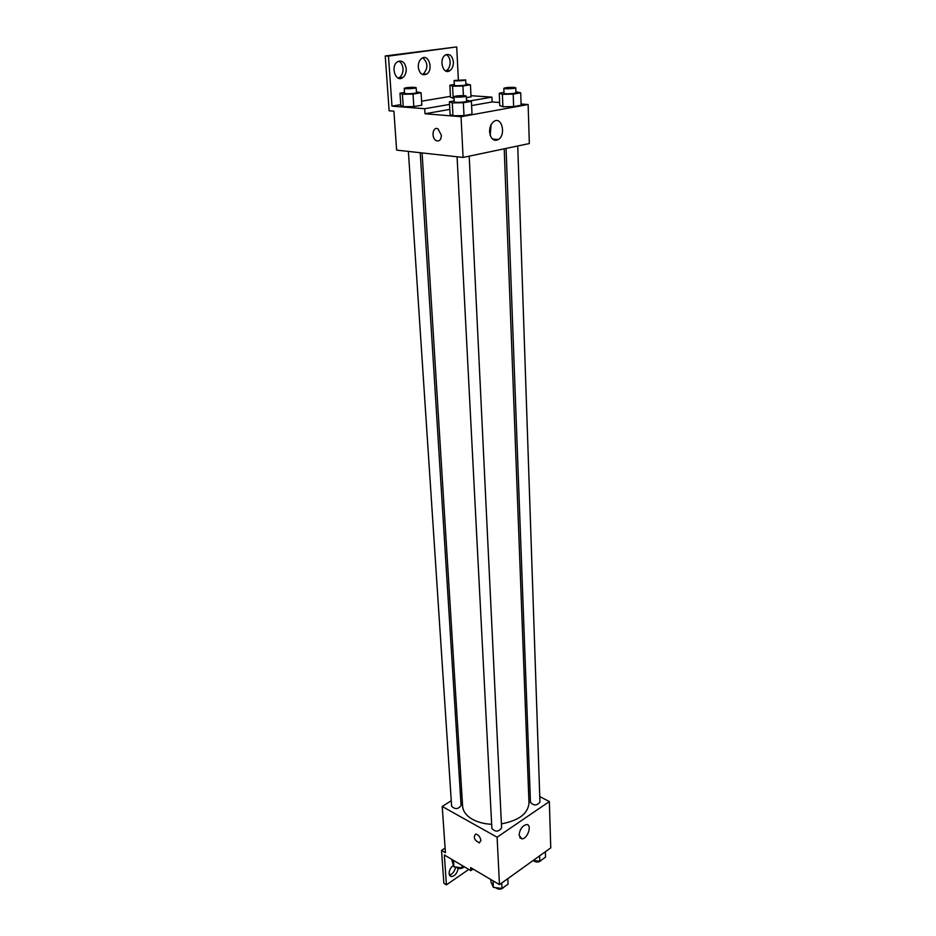 <?xml version="1.0" encoding="UTF-8"?>
<svg xmlns="http://www.w3.org/2000/svg" width="936" height="936" viewBox="0 0 936 936"><rect width="100%" height="100%" fill="white"/><g stroke="black" fill="none" stroke-linecap="round" stroke-linejoin="round"><path stroke-width="1.4" d="M539.756 796.571L549.35 801.544L550.754 847.887L499.473 884.625L470.609 867.578L470.796 870.644L444.343 854.977L446.425 884.859L443.863 883.292L441.535 850.414L445.431 852.719L442.213 806.481L451.257 800.725M528.512 790.756L530.057 791.552M506.072 148.426L530.455 802.351C533.754 805.884 536.913 805.791 539.943 802.07L517.737 145.981M460.418 794.886L461.857 793.974M549.35 801.544L497.11 837.205L442.213 806.481M408.388 151.41L451.62 806.188C455.013 809.582 458.172 809.347 461.085 805.51L420.229 152.72M457.084 156.768L491.88 828.465C495.32 832.127 498.572 831.964 501.602 827.974L469.205 156.148M422.089 152.919L462.618 806.282C463.063 811.442 466.35 815.794 472.505 819.351C477.851 822.276 484.24 823.926 491.657 824.288M501.404 823.855C518.93 820.579 528.126 813.595 528.98 802.924L504.223 148.812M519.082 835.251C519.726 829.401 522.183 825.844 526.441 824.569C532.479 824.113 527.693 839.112 521.902 838.832L519.082 835.251M497.11 837.205L499.473 884.625M480.917 840.458L479.349 842.891C474.365 840.224 473.113 837.287 475.605 834.093C478.378 834.655 480.156 836.784 480.917 840.458L479.349 842.891C474.365 840.224 473.113 837.287 475.605 834.093M445.103 848.039L441.535 850.414M468.749 869.427L446.425 884.859M455.61 867.017C454.72 871.369 452.65 874.048 449.374 875.066M473.101 869.053L470.796 870.644M458.195 868.421C457.177 873.276 454.908 876.014 451.374 876.634L449.093 873.709C449.151 870.363 450.567 867.578 453.328 865.379M494.395 140.178L496.15 140.353M521.083 104.013L528.138 104.516L529.331 143.547L463.086 157.435L396.618 150.123L393.916 111.185L389.13 110.787L385.246 55.961L456.709 46.917L458.359 79.665M471.604 105.569L492.125 101.954L491.926 97.133L470.96 95.706M492.125 101.954L499.625 102.492M452.977 115.748L463.999 115.596L472.013 114.133L463.999 115.596L452.977 115.748L450.099 114.461L452.977 115.748L452.31 102.913L449.42 101.72L454.182 100.901M513.63 106.575L521.118 105.218L513.63 106.575L502.889 106.751L513.63 106.575L513.197 94.115L502.41 94.314L499.274 93.214L503.977 92.407M499.742 105.569L502.889 106.751L499.742 105.569L499.274 93.214M528.138 104.516L461.05 116.719L425.026 113.747L449.83 109.395M489.586 131.812C489.575 127.109 491.002 123.669 493.88 121.481C501.79 115.853 506.388 134.936 498.326 139.558C493.541 141.488 490.628 138.902 489.586 131.812M461.05 116.719L463.086 157.435M441.371 135.205C441.16 139.792 439.475 141.617 436.316 140.681C430.934 138.236 432.678 125.833 438.013 128.911L441.371 135.205C441.16 139.792 439.475 141.617 436.316 140.681L436.316 140.681C430.934 138.236 432.678 125.833 438.013 128.911M425.026 113.747L424.722 108.716L391.973 106.131L388.475 56.102L385.246 55.961M490.195 135.31L491.096 124.722M388.475 56.102L456.709 46.917M422.85 57.821C428.009 62.747 428.208 68.106 423.435 73.921L422.323 74.47M398.701 61.156C401.193 62.443 402.632 64.958 402.995 68.691C403.112 72.645 401.942 75.57 399.496 77.466L398.198 78.097M446.261 54.592C448.555 55.867 449.853 58.301 450.146 61.893C450.204 65.812 449.046 68.679 446.659 70.481L445.7 70.96M424.722 108.716L449.572 104.434M470.223 100.866L491.926 97.133M466.385 97.636L471.019 96.853L466.385 97.636M453.2 98.303L450.497 97.215L453.2 98.303L452.568 86.229L449.865 85.223L454.334 84.509M413.817 106.564L421.832 105.195L413.817 106.564L403.252 106.727L413.817 106.564L413.022 94.08L402.421 94.279L399.988 93.179L404.492 92.465M400.83 105.546L403.252 106.727L400.83 105.546L399.988 93.179M391.973 106.131L400.772 104.656M421.586 101.182L450.462 96.361M418.287 67.111C418.181 63.18 419.34 60.278 421.738 58.406C428.653 53.247 433.777 69.826 426.652 74.096C422.218 75.921 419.422 73.593 418.287 67.111M406.212 68.855C406.329 72.821 405.159 75.757 402.702 77.653C395.764 82.894 390.172 66.421 397.414 61.823C402.07 59.845 405.007 62.185 406.212 68.855M453.375 62.033C453.433 65.965 452.263 68.843 449.877 70.645C443.231 75.5 438.399 59.319 445.302 55.095C449.654 53.329 452.345 55.645 453.375 62.033M515.9 91.763L520.72 92.816L513.197 94.115M503.825 88.323L504.013 93.296C503.767 94.208 516.274 93.623 515.935 92.746L515.759 87.762L513.864 87.352C508.634 87.27 505.288 87.598 503.825 88.323C503.58 89.212 516.11 88.627 515.759 87.762M502.41 94.314L502.889 106.751M520.72 92.816L521.118 105.218M466.502 100.187L471.416 101.345L463.367 102.726L452.31 102.913M453.972 96.712L454.241 101.848C453.995 102.82 466.924 102.164 466.561 101.217L466.303 96.08L464.49 95.659C459.061 95.566 455.551 95.905 453.972 96.712C453.726 97.66 466.678 97.005 466.303 96.08M449.42 101.72L450.099 114.461M471.416 101.345L472.013 114.133M463.367 102.726L463.999 115.596M465.871 83.842L470.457 84.802L462.922 86.018L452.568 86.229M454.124 80.473L454.37 85.305C454.135 86.135 466.257 85.527 465.906 84.72L465.672 79.888L454.124 80.473C453.89 81.292 466.023 80.671 465.672 79.888M449.865 85.223L450.497 97.215M470.457 84.802L471.019 96.853M462.922 86.018L463.39 95.612M416.415 91.74L421.071 92.781L413.022 94.08M404.223 88.335L404.551 93.307C404.317 94.197 416.836 93.518 416.473 92.664L416.157 87.68L414.543 87.317C409.266 87.247 405.826 87.586 404.223 88.335C403.989 89.201 416.532 88.511 416.157 87.68M402.421 94.279L403.252 106.727M421.071 92.781L421.832 105.195M545.36 851.748L545.536 857.119L539.779 861.26L533.216 860.453M539.592 855.878L539.779 861.26M533.099 860.535C536.328 862.711 539.194 862.501 541.675 859.891M507.803 878.658L508.061 884.11L502 888.475L493.401 887.363L490.932 881.923L490.803 879.501M493.05 880.834L493.401 887.363M501.731 883.011L502 888.475M495.401 887.62C498.631 889.879 501.556 889.645 504.176 886.907M464.01 866.631L462.232 867.847L453.925 866.806L451.585 859.271M453.492 860.406L453.925 866.806M462.08 865.484L462.232 867.847M455.972 867.052C458.663 869.181 461.448 869.099 464.326 866.818M521.902 838.832L519.737 837.638M451.374 876.634L449.643 875.581M498.326 139.558L492.394 138.984M449.877 70.645L446.659 70.481M402.702 77.653L399.496 77.466M426.652 74.096L423.435 73.921"/></g></svg>

